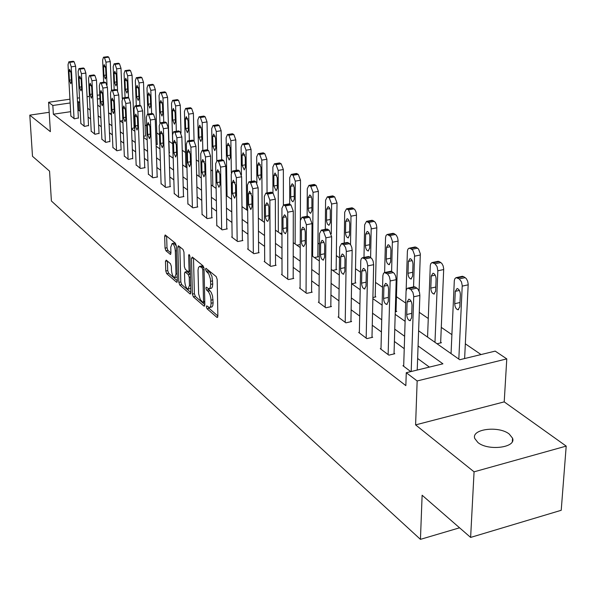 <?xml version="1.0" encoding="UTF-8"?>
<svg xmlns="http://www.w3.org/2000/svg" width="596" height="596" viewBox="0 0 596 596"><rect width="100%" height="100%" fill="white"/><g stroke="black" fill="none" stroke-linecap="round" stroke-linejoin="round"><path stroke-width="0.89" d="M206.358 306.798L207.028 308.758L216.959 317.4L217.868 316.2L217.182 279.435L216.192 276.589L205.948 268.289L205.545 269.28L206.223 271.24L208.816 274.011L210.425 279.002L210.701 284.918L210.083 287.95L208.861 288.814L206.35 287.168L205.948 288.129L206.626 290.088L208.57 291.898L210.053 294.856L210.917 298.671L211.088 303.744L210.753 306.053L209.941 307.365L209.278 307.551L206.745 305.852L206.358 306.798M208.503 307.268L209.054 308.326L217.86 315.977M207.684 269.63L209.554 271.888L207.505 272.298M208.093 288.531L209.941 290.751L207.907 291.168M477.88 442.493C488.124 451.239 516.583 447.633 512.538 438.172L509.207 434.022C498.725 425.507 471.011 429.038 474.774 438.477L477.88 442.493M166.239 260.109L165.472 261.324L165.785 270.986L166.671 273.616L176.558 282.221L177.355 281.029L176.327 245.895L175.41 243.22L165.174 234.943L164.667 236.321L165.047 248.145L165.941 250.767L170.426 254.44L170.94 253.076L170.761 247.184L172.147 243.503C173.853 244.241 174.911 246.729 175.306 250.953L175.984 274.048L174.628 277.617C172.922 276.849 171.864 274.361 171.462 270.159L171.35 266.352L170.449 263.7L166.239 260.109M70.626 111.683L53.357 114.223L52.835 105.477L48.589 102.266L69.933 99.197M470.624 537.421L474.066 471.831L566.2 446.106L561.216 510.288L470.624 537.421L422.124 495.231L420.441 539.358L51.39 200.979L49.557 171.141L32.497 156.301L29.8 115.14L50.369 131.656L48.589 102.266M566.2 446.106L504.216 401.875L415.598 424.888L474.066 471.831M415.598 424.888L417.155 380.956L406.263 372.716L442.917 363.813L418.079 345.948M53.357 114.223L405.846 385.627L406.263 372.716M192.396 294.089L193.335 296.83L203.974 306.098L204.845 304.899L204.048 268.654L203.08 265.861L192.337 257.07L191.487 258.344L192.396 294.089L194.385 293.679L195.324 296.421L204.845 304.675M190.012 293.94L179.754 285.007L178.845 282.325L177.831 247.131L178.36 245.738L183.032 249.456L183.963 252.16L184.358 266.621L185.281 269.325L188.522 271.94L189.059 270.569L188.664 255.438L189.051 254.462L189.915 256.459L190.847 292.74L190.012 293.94L190.683 293.798M49.192 112.301L29.8 115.14M420.441 539.358L459.568 527.803M429.381 367.099L417.632 358.494M404.237 348.675L394.403 341.471M381.425 331.965L372.262 325.252M359.679 316.044L351.133 309.778M338.93 300.838L330.959 294.998M319.106 286.318L311.663 280.865M300.146 272.432L293.195 267.336M281.997 259.133L275.501 254.38M264.609 246.394L258.537 241.954M247.929 234.176L242.259 230.026M231.918 222.45L226.622 218.568M216.542 211.185L211.587 207.557M201.761 200.36L197.127 196.963M187.531 189.938L183.21 186.772M173.838 179.903L169.8 176.945M160.644 170.24L156.867 167.476M147.92 160.92L144.396 158.335M135.642 151.928L132.357 149.522M123.797 143.249L120.727 140.999M112.346 134.86L109.485 132.766M101.283 126.754L98.616 124.802M90.577 118.917L88.104 117.099M80.229 111.333L79.015 110.446L77.972 110.595M403.701 365.527L402.933 365.713L410.786 371.613M381 348.518L380.278 348.69L388.86 355.142L394.783 353.741L394.06 353.204M359.366 332.3L358.673 332.456L366.86 338.61L372.686 337.276L372.001 336.762M338.707 316.819L338.051 316.96L345.874 322.838L351.603 321.557L350.94 321.065M318.972 302.023L318.346 302.157L325.826 307.774L331.458 306.545L330.825 306.076M300.093 287.868L299.497 287.995L306.649 293.366L312.192 292.189L311.589 291.742M282.02 274.316L281.454 274.428L288.3 279.576L293.754 278.451L293.18 278.019M264.699 261.324L264.155 261.435L270.718 266.367L276.09 265.287L275.538 264.87M248.078 248.867L247.564 248.964L253.866 253.702L259.148 252.659L258.619 252.264M232.127 236.903L231.635 236.999L237.685 241.544L242.885 240.546L242.378 240.166M216.802 225.415L222.144 229.87L227.27 228.901L226.778 228.536M202.066 214.359L207.207 218.643L212.258 217.719L211.781 217.361M187.889 203.72L192.836 207.848L197.812 206.954L197.358 206.611M174.233 193.484L179.001 197.447L183.903 196.583L183.464 196.263M161.076 183.613L165.673 187.435L170.501 186.6L170.084 186.287M148.389 174.092L152.829 177.779L157.582 176.975L157.18 176.669M136.149 164.906L140.433 168.467L145.119 167.685L144.731 167.394M124.333 156.04L128.468 159.475L132.707 158.439M112.912 147.473L116.905 150.788L121.1 149.782M101.871 139.188L105.738 142.399L109.88 141.423M91.195 131.18L94.935 134.279L99.033 133.34M80.862 123.424L84.483 126.426L88.528 125.51M70.857 115.915L74.366 118.82L78.367 117.941M481.032 354.553L465.342 343.825M451.895 334.639L441.293 327.383M428.271 318.488L419.271 312.334M405.682 303.044L396.459 296.733M382.565 287.235L375.532 282.43M360.535 272.178L355.514 268.744M339.526 257.815L336.338 255.632M319.463 244.099L317.959 243.071M226.815 180.759L226.018 180.215M212.541 171L210.85 169.845M198.781 161.598L196.263 159.877M185.512 152.524L182.227 150.274M172.706 143.77L168.914 141.178M159.482 134.733L156.785 132.886M146.668 125.965L145.052 124.862M134.301 117.516L133.705 117.107M437.032 343.765L441.427 342.73L440.675 342.201M395.26 311.805L396.727 311.477L396.042 311M372.895 297.538L375.86 296.89L375.204 296.435M351.767 283.808L355.887 282.936L355.261 282.497M332.71 270.398L336.762 269.563L336.159 269.146M314.435 257.554L318.428 256.749L317.854 256.347M300.242 244.569L296.905 245.224M281.96 233.021L280.068 233.386M264.46 221.906L263.894 222.01M169.063 152.844L169.651 152.747L169.257 152.472M156.092 144.508L157.538 144.277L157.15 144.008M143.591 136.439L145.446 135.828M131.522 128.624L134.122 127.916M122.843 120.593L120.236 120.995M111.377 113.292L109.649 113.553M418.615 330.81L459.74 359.731L495.202 351.118L506.779 358.889L417.155 380.956M504.216 401.875L506.779 358.889M77.309 98.139L79.514 97.819M87.068 96.738L89.452 96.396M97.2 95.278L99.77 94.913M79.767 102.624L78.553 101.752L77.51 101.909M70.142 102.974L52.835 105.477M404.624 336.278L394.761 329.178M381.738 319.814L372.537 313.198M359.917 304.116L351.342 297.948M339.094 289.142L331.093 283.391M319.203 274.838L311.738 269.466M300.183 261.16L293.21 256.146M281.983 248.063L275.471 243.384M264.542 235.524L258.455 231.144M247.817 223.493L242.132 219.403M231.77 211.952L226.458 208.131M216.355 200.859L211.386 197.291M201.53 190.206L196.896 186.868M187.278 179.947L182.942 176.833M173.548 170.076L169.502 167.163M160.324 160.57L156.547 157.851M147.577 151.399L144.046 148.858M135.277 142.556L131.984 140.187M123.409 134.011L120.332 131.805M111.936 125.763L109.075 123.707M100.858 117.792L98.191 115.877M90.138 110.089L87.657 108.301M97.669 105.127L100.344 107.004M108.576 112.793L111.452 114.812M119.863 120.727L122.94 122.895M131.537 128.937L134.838 131.262M143.629 137.445L147.167 139.933M156.152 146.251L159.944 148.918M169.145 155.385L173.205 158.238M182.614 164.861L186.965 167.916M196.605 174.695L201.262 177.966M211.14 184.916L216.125 188.418M226.256 195.548L231.583 199.295M241.983 206.603L247.69 210.611M258.359 218.121L264.468 222.412M275.426 230.123L281.968 234.72M293.232 242.647L300.235 247.564M311.827 255.721L319.322 260.988M331.257 269.385L339.288 275.032M351.588 283.674L360.193 289.731M372.873 298.641L382.111 305.137M395.193 314.338L405.101 321.311M99.949 98.66L97.379 99.025M79.015 110.446L78.553 101.752M209.799 307.447L211.967 306.933L212.787 305.629L213.122 302.775L211.081 303.2M209.941 290.751L211.252 292.487L212.534 295.921L213.122 302.775M209.375 288.702L211.573 288.196L212.407 286.855L212.75 283.942L210.701 284.359M209.554 271.888L211.952 276.268L212.75 283.942M193.506 258.031L194.385 293.679M202.908 302.433L203.519 301.591L202.804 269.824L202.126 267.872L199.6 266.36L198.475 267.537L198.021 270.264L198.639 293.902L200.308 299.565L202.908 302.433M201.381 266.04L203.81 267.179M190.839 292.524L181.72 284.612L179.754 285.007M179.813 246.826L180.811 281.93L181.72 284.612M184.76 281.498C185.162 285.789 186.25 288.337 188.031 289.135L189.446 285.536L189.237 277.304L188.299 274.577L185.065 271.955L184.536 273.311L184.76 281.498M188.425 289.053L190.735 288.389M190.37 274.249L188.299 274.577M186.913 271.582L190.295 274.182M174.986 277.55L177.236 276.939M176.327 245.828L173.771 243.19M166.627 236.031L166.999 247.772L167.886 250.395L170.94 252.95M167.416 261.123L167.722 270.606L168.608 273.229L177.347 280.813M464.627 358.539L468.195 284.217L467.644 281.126L466.273 278.555L463.628 276.618L461.758 276.425M451.053 353.622L454.308 280.686L454.815 278.794L456.067 277.617L459.27 278.906L461.46 281.848L462.235 285.529L458.823 359.083M455.277 291.34L454.726 303.699C454.904 307.104 455.985 309.123 457.966 309.764L459.777 306.985L460.35 294.58C460.172 291.161 459.099 289.142 457.11 288.509L455.277 291.34L459.397 290.431M403.678 366.272L406.07 291.183L406.695 288.986L407.724 288.106L410.815 289.447L412.946 292.45L413.728 296.19L411.195 371.517M417.222 370.049L419.867 295.445L413.728 296.793M407.113 301.993L408.849 299.147C410.756 299.81 411.814 301.874 412.015 305.338L411.598 317.892L409.892 320.685C407.984 320.015 406.926 317.951 406.718 314.502L407.113 301.993L411.054 301.122M413.609 286.87L415.405 287.093L417.967 289.082L419.495 292.316L419.867 295.445M440.645 342.909L443.7 268.952L443.156 265.935L441.845 263.439L439.327 261.592L437.613 261.406M427.563 337.105L430.29 265.592L430.766 263.723L431.958 262.553L434.991 263.767L437.084 266.613L437.837 270.793L434.976 342.313M431.266 276.015L430.804 288.129C430.99 291.437 432.018 293.403 433.895 294.014L435.616 291.258L436.101 279.099C435.914 275.777 434.886 273.81 433.009 273.214L431.266 276.015L435.222 275.166M419.085 291.086L420.322 253.821L418.563 249.039L416.164 247.265L414.585 247.079M406.129 290.699L407.396 251.207L407.843 249.359L408.759 248.301L410.406 248.443L412.805 250.223L414.555 255.013L413.557 286.885M408.372 261.406L407.992 273.281C408.178 276.507 409.161 278.414 410.942 278.995L412.581 276.268L412.983 264.348C412.797 261.108 411.814 259.2 410.033 258.627L408.372 261.406L412.186 260.608M380.986 349.226L382.87 275.62L383.459 273.445L384.442 272.566L387.683 274.078L389.397 276.73L390.157 280.381L388.138 354.598M394.038 353.92L396.198 279.68L390.157 280.969M383.921 286.184L385.56 283.368C387.363 283.994 388.376 285.998 388.585 289.365L388.249 301.673L386.625 304.437C384.822 303.796 383.817 301.792 383.6 298.44L383.921 286.184L387.705 285.372M390.276 271.374L391.922 271.582L394.358 273.49L395.647 276.03L396.198 279.68M359.351 332.97L360.774 260.787L361.183 258.925L362.264 257.763L365.02 258.955L366.749 261.227L367.71 265.324L366.175 338.096M371.978 337.433L373.655 264.669L367.717 265.905M361.817 271.12L363.381 268.334C365.087 268.938 366.056 270.875 366.264 274.153L366.011 286.214L364.469 288.956C362.755 288.345 361.794 286.4 361.578 283.137L361.817 271.12L365.46 270.361M368.037 256.608L369.55 256.816L371.874 258.634L373.111 261.1L373.655 264.669M396.027 311.641L398.083 240.531L397.569 237.648L396.355 235.293L394.06 233.595L392.608 233.416M384.629 272.521L385.545 237.476L386.111 235.368L387.281 234.444L390.685 236.433L392.377 241.097L391.609 271.404M386.528 247.459L386.223 259.111C386.409 262.255 387.355 264.103 389.039 264.661L390.603 261.964L390.924 250.268C390.738 247.117 389.799 245.261 388.108 244.71L386.528 247.459L390.194 246.714M375.189 297.039L376.814 227.277L376.307 224.461L375.145 222.174L372.947 220.535L371.606 220.364M363.985 257.442L364.648 224.781L366.547 221.347L369.565 223.254L371.196 227.806L370.608 257.517M365.653 234.139L365.415 245.567C365.609 248.629 366.51 250.432 368.112 250.968L369.609 248.294L369.855 236.821C369.669 233.744 368.768 231.948 367.158 231.419L365.653 234.139L369.185 233.438M355.253 283.07L356.475 214.605L355.983 211.848L354.858 209.621L352.757 208.049L351.513 207.885M344.227 243.056L344.689 212.228L346.5 208.831L348.541 209.874L350.992 216.192L350.515 244.591M345.687 221.399L345.516 232.611C345.71 235.606 346.574 237.357 348.101 237.871L349.524 235.226L349.71 223.962C349.517 220.967 348.66 219.209 347.125 218.702L345.687 221.399L349.092 220.744M338.699 317.452L339.675 247.072L341.545 243.585L343.728 244.777L345.598 247.496L346.313 250.968L345.218 322.347M350.932 321.706L352.154 250.357L346.321 251.534M340.741 256.757L342.223 253.993C343.847 254.574 344.771 256.459 344.98 259.647L344.801 271.478L343.333 274.19C341.709 273.609 340.793 271.724 340.569 268.535L340.741 256.757L344.242 256.049M346.82 242.535L348.22 242.728L350.709 244.874L351.789 247.444L352.154 250.357M318.964 302.619L319.553 233.565L321.333 230.116L323.405 231.241L325.908 237.826L325.192 307.298M330.817 306.687L331.637 236.701L325.908 237.826M320.618 243.041L322.026 240.307C323.568 240.859 324.455 242.691 324.671 245.805L324.552 257.405L323.151 260.094C321.609 259.536 320.73 257.703 320.514 254.596L320.618 243.041L323.986 242.378M326.563 229.102L329.134 230.13L331.637 236.701M300.093 288.434L300.324 220.654L302.023 217.235L303.982 218.315L306.396 224.729L306.053 292.919M311.589 292.323L312.036 223.649L306.396 224.729M301.382 229.929L302.731 227.225C304.191 227.754 305.04 229.535 305.256 232.574L305.204 243.958L303.617 246.573L302.351 245.321L301.487 242.877L301.382 229.929L304.623 229.311M307.201 216.259L309.615 217.242L312.036 223.649M282.02 274.86L281.93 208.302L283.547 204.92L285.402 205.94L287.741 212.198L287.726 279.144M293.18 278.57L293.284 211.163L287.741 212.198M282.981 217.391L284.501 214.761L285.715 215.968L286.624 218.881L286.691 231.092L285.417 233.729L283.964 232.47L283.055 229.557L282.981 217.391L286.102 216.802M288.673 203.974L290.945 204.92L293.284 211.163M264.699 261.845L264.311 196.471L265.853 193.126L267.619 194.102L269.876 200.204L270.167 265.958M275.538 265.399L275.337 199.213L269.876 200.204M265.354 205.382L266.807 202.774L267.962 203.951L268.841 206.79L268.96 218.777L267.746 221.384L266.576 220.513L265.563 217.838L265.354 205.382L268.364 204.83M270.927 192.217L273.072 193.119L275.337 199.213M248.085 249.359L247.422 185.132L248.897 181.825L250.573 182.756L252.764 188.716L253.337 253.307M258.619 252.764L258.135 187.762L252.764 188.716M248.458 193.871L249.627 191.249L251.87 196.188L251.966 206.968L250.812 209.554L248.569 204.607L248.458 193.871L251.363 193.35M253.918 180.946L255.945 181.81L258.135 187.762M232.135 237.372L231.226 174.256L232.626 170.985L234.228 171.871L236.344 177.69L237.178 241.164M242.386 240.642L241.633 176.774L236.344 177.69M232.254 182.823L233.371 180.23L235.524 185.051L235.666 195.644L234.563 198.2L232.403 193.372L232.254 182.823L235.047 182.331M237.595 170.128L239.51 170.963L241.633 176.774M216.81 225.862L215.67 163.811L217.011 160.577L218.538 161.419L220.587 167.111L221.66 229.505M226.785 228.998L225.795 166.232L220.587 167.111M216.691 172.214L217.756 169.651L219.835 174.36L220.013 184.767L218.963 187.293L216.884 182.585L216.691 172.214L219.388 171.752M221.921 159.75L223.738 160.547L225.795 166.232M202.081 214.791L200.725 153.775L201.999 150.572L203.46 151.384L205.449 156.949L206.738 218.292M211.789 217.801L210.574 156.1L205.449 156.949M201.739 162.023L202.759 159.49L204.756 164.086L204.979 174.315L203.966 176.818L201.962 172.222L201.739 162.023L204.339 161.59M206.864 149.775L208.585 150.542L210.574 156.1M187.904 204.137L186.347 144.128L187.569 140.954L188.962 141.736L190.899 147.175L192.389 207.505M197.365 207.028L195.942 146.355L190.899 147.175M187.36 152.226L188.329 149.715L190.266 154.208L190.511 164.265L189.55 166.746L187.613 162.254L187.36 152.226L189.871 151.816M192.374 140.187L194.013 140.924L195.942 146.355M174.248 193.879L172.52 134.838L173.682 131.701L175.015 132.446L176.893 137.773L178.569 197.127M183.479 196.658L181.869 136.983L176.893 137.773M173.518 142.794L174.449 140.306L176.312 144.701L176.595 154.595L175.671 157.046L173.801 152.65L173.518 142.794L175.939 142.399M178.435 130.956L179.985 131.664L181.869 136.983M161.091 183.993L159.192 125.89L160.309 122.791L161.583 123.506L163.408 128.721L165.256 187.122M170.091 186.675L168.31 127.954L163.408 128.721M160.19 133.705L161.076 131.247L162.879 135.545L163.192 145.275L162.306 147.704L160.503 143.412L160.19 133.705L162.529 133.34M165.003 122.068L166.485 122.746L168.31 127.954M148.404 174.457L146.355 117.27L147.421 114.201L148.642 114.886L150.416 119.997L152.42 177.474M157.188 177.042L155.243 119.26L150.416 119.997M147.339 124.951L148.188 122.515L149.939 126.724L150.274 136.305L149.425 138.704L147.681 134.502L147.339 124.951L149.603 124.601M152.062 113.501L153.47 114.156L155.243 119.26M136.164 165.256L133.973 108.956L134.994 105.917L136.164 106.58L137.892 111.586L140.038 168.169M144.739 167.752L142.653 110.871L137.892 111.586M134.949 116.503L135.761 114.097L137.452 118.217L137.81 127.641L137.006 130.025L135.314 125.905L134.949 116.503L137.14 116.175M139.576 105.239L140.924 105.872L142.653 110.871M124.341 156.376L122.024 100.933L122.999 97.93L124.124 98.564L125.808 103.473L128.088 159.192M132.722 158.782L130.494 102.78L125.808 103.473M122.992 108.353L123.767 105.976L125.406 110.007L125.793 119.289L125.018 121.644L123.379 117.613L122.992 108.353L125.108 108.04M127.529 97.267L128.81 97.878L130.494 102.78M112.927 147.801L110.484 93.185L111.422 90.212L112.502 90.823L114.134 95.636L116.54 150.512M121.115 150.118L118.76 94.965L114.134 95.636M111.445 100.486L112.19 98.131L113.776 102.08L114.179 111.221L113.441 113.553L111.847 109.604L111.445 100.486L113.493 100.188M115.892 89.571L117.121 90.16L118.76 94.965M101.886 139.501L99.331 85.697L100.232 82.755L101.268 83.343L102.862 88.066L105.388 142.131M109.895 141.744L107.429 87.418L102.862 88.066M100.284 92.887L101 90.547L102.542 94.421L102.966 103.428L102.251 105.738L100.709 101.864L100.284 92.887L102.266 92.596M104.65 82.136L105.827 82.702L107.429 87.418M336.151 269.69L337.023 203.005L334.647 196.851L332.277 195.942M325.289 229.348L325.587 200.219L327.316 196.859L329.245 197.85L331.622 204.011L331.272 233.826M326.578 209.196L326.526 221.235L327.442 224.103L328.947 225.333L330.303 222.71L330.296 210.112L329.454 207.766L328.202 206.574L326.578 209.196L329.856 208.585M317.847 256.861L318.383 191.376L316.081 185.371L313.846 184.499M307.134 216.274L307.275 188.709L308.929 185.386L310.762 186.325L313.056 192.344L312.624 256.28M308.266 197.514L308.266 209.33L309.153 212.124L310.59 213.316L311.887 210.723L311.902 198.863L311.015 196.069L309.816 194.914L308.266 197.514L311.425 196.933M300.369 219.827L300.503 180.223L298.283 174.36L296.167 173.525M289.701 204.1L289.716 177.668L291.295 174.382L293.046 175.284L295.266 181.154L295.132 243.98M290.706 186.302L290.759 197.909L291.608 200.636L292.986 201.798L294.23 199.228L294.186 187.584L293.336 184.857L292.189 183.732L290.706 186.302L293.746 185.758M283.383 204.927L283.353 169.525L281.2 163.796L279.204 162.991M272.961 193.044L272.864 167.074L274.376 163.818L276.045 164.682L278.19 170.426L278.332 232.164M273.847 175.544L273.884 185.989L276.09 190.735L277.274 188.194L277.252 177.712L275.047 172.967L273.847 175.544L276.782 175.03M267.053 192.91L266.881 159.251L264.788 153.649L262.896 152.874M256.883 182.875L256.675 156.897L258.12 153.679L259.714 154.498L261.8 160.115L262.195 220.818M257.651 165.211L257.733 175.477L259.856 180.111L260.996 177.593L260.921 167.297L258.798 162.656L257.651 165.211L260.489 164.719M251.341 181.393L251.043 149.373L249.016 143.897L247.221 143.152M241.44 174.904L241.112 147.108L242.49 143.927L244.017 144.716L246.036 150.207L246.67 209.896M242.088 155.273L242.2 165.368L244.248 169.897L245.336 167.409L245.232 157.277L243.183 152.747L242.088 155.273L244.822 154.811M236.21 170.367L235.807 139.874L233.841 134.51L232.135 133.795M227.054 196.106L226.137 137.698L227.463 134.547L228.916 135.299L230.875 140.678L231.337 172.743M227.106 145.707L227.255 155.638L229.236 160.071L230.28 157.605L230.13 147.644L228.156 143.211L227.106 145.707L229.743 145.275M221.637 159.795L221.146 130.725L219.239 125.473L217.615 124.787M212.832 186.101L211.722 128.632L212.988 125.518L214.381 126.24L216.288 131.5L216.81 160.6M212.683 136.506L212.869 146.273L214.776 150.602L215.774 148.166L215.596 138.361L213.688 134.033L212.683 136.506L215.23 136.097M207.594 149.887L207.021 121.919L205.166 116.771L203.616 116.108M199.116 176.461L197.835 119.9L199.042 116.816L200.375 117.509L202.23 122.664L202.834 150.438M198.781 127.633L198.997 137.244L200.845 141.483L201.806 139.069L201.59 129.429L199.749 125.19L198.781 127.633L201.247 127.246M194.058 140.954L193.402 113.419L191.599 108.383L190.124 107.742M185.892 167.163L184.44 111.482L185.602 108.427L186.876 109.098L188.679 114.141L189.342 140.671M185.386 119.081L185.632 128.542L187.42 132.692L188.336 130.3L188.09 120.809L186.31 116.66L185.386 119.081L187.77 118.716M181.02 133.087L180.268 105.231L178.509 100.284L177.101 99.674M173.131 158.186L171.514 103.354L172.631 100.337L173.853 100.977L175.611 105.924L176.327 131.284M172.453 110.834L172.728 120.146L174.457 124.206L175.336 121.845L175.068 112.502L173.339 108.435L172.453 110.834L174.762 110.484M169.271 152.814L167.588 97.319L165.874 92.477L164.533 91.881M159.929 122.918L159.043 95.509L160.108 92.529L161.285 93.14L162.991 97.997L163.758 122.262M159.974 102.862L160.272 112.033L161.948 116.019L162.79 113.68L162.499 104.479L160.823 100.493L159.974 102.862L162.201 102.534M157.165 144.336L155.34 89.683L153.671 84.93L152.39 84.356M147.92 114.127L146.996 87.94L148.017 84.982L149.149 85.578L150.81 90.339L151.615 113.568M147.92 95.166L148.233 104.203L149.864 108.107L150.669 105.79L150.356 96.723L148.732 92.827L147.92 95.166L150.08 94.853M145.461 136.141L143.509 82.3L141.878 77.636L140.649 77.085M136.305 105.723L135.344 80.616L136.328 77.689L137.415 78.262L139.039 82.933L139.874 105.231M136.261 87.731L136.603 96.634L138.183 100.456L138.957 98.161L138.622 89.236L137.043 85.407L136.261 87.731L138.354 87.433M134.137 128.214L132.059 75.163L130.479 70.581L129.295 70.052M125.071 97.625L124.08 73.532L125.026 70.641L126.069 71.192L127.648 75.774L128.535 97.692M124.989 80.534L125.354 89.311L126.881 93.058L127.626 90.793L127.276 81.995L125.741 78.24L124.989 80.534L127.022 80.251M91.21 131.478L88.551 78.456L89.415 75.55L90.413 76.117L91.97 80.751L94.593 134.025M99.048 133.646L96.47 80.125L91.97 80.751M89.497 85.533L90.182 83.224L91.68 87.016L92.119 95.896L91.441 98.176L89.936 94.377L89.497 85.533L91.419 85.258M93.781 74.947L94.913 75.491L96.47 80.125M122.262 98.69L120.988 68.257L119.446 63.757L118.313 63.243M114.194 89.817L113.18 66.677L114.089 63.817L115.095 64.346L116.637 68.853L117.576 90.629M114.089 73.576L114.462 82.218L115.952 85.906L116.667 83.656L116.294 74.984L114.804 71.304L114.089 73.576L116.049 73.308M80.877 123.715L78.128 71.46L78.955 68.577L79.916 69.121L81.428 73.681L84.155 126.181M88.543 125.808L85.869 73.07L81.428 73.681M79.067 78.419L79.722 76.132L81.175 79.857L81.63 88.603L80.974 90.868L79.521 87.135L79.067 78.419L80.922 78.165M83.269 67.996L84.349 68.525L85.869 73.07M111.541 90.197L110.275 61.567L108.763 57.149L107.675 56.657M103.659 82.278L102.631 60.047L103.503 57.209L104.471 57.723L105.976 62.148L107.012 84.87M103.525 66.834L103.92 75.357L105.365 78.97L106.058 76.75L105.663 68.205L104.218 64.584L103.525 66.834L105.432 66.581M70.872 116.198L68.033 64.681L68.831 61.835L69.754 62.357L71.237 66.834L74.046 118.582M78.381 118.224L75.617 66.238L71.237 66.834M68.965 71.535L69.598 69.27L71.006 72.928L71.475 81.548L70.849 83.79L69.434 80.132L68.965 71.535L70.768 71.289M73.092 61.261L74.127 61.775L75.617 66.238M209.054 308.326L207.028 308.758M208.265 270.837L206.223 271.24M208.66 289.678L206.626 290.088M213.063 299.751L211.021 300.175M212.69 280.887L210.641 281.297M217.704 317.236L216.959 317.4M193.432 257.964L191.487 258.344M204.689 305.949L203.974 306.098M195.324 296.421L193.335 296.83M204.771 301.33L203.519 301.591M204.07 269.571L202.804 269.824M203.899 267.522L202.126 267.872M202.826 266.375L200.8 266.777M180.811 281.93L178.845 282.325M179.746 246.766L177.831 247.131M190.266 270.331L189.059 270.569M189.677 255.244L188.664 255.438M190.653 285.29L189.446 285.536M190.444 277.058L189.237 277.304M187.345 271.694L185.356 272.089M177.139 273.817L175.984 274.048M176.468 250.73L175.306 250.953M170.761 254.194L170.158 254.313M167.886 250.395L165.941 250.767M166.999 247.772L165.047 248.145M166.552 235.971L164.667 236.321M177.191 282.094L176.558 282.221M168.608 273.229L166.671 273.616M167.722 270.606L165.785 270.986M167.252 260.981L165.472 261.324M462.228 286.125L468.188 284.814M459.27 278.906L465.223 277.609M457.676 277.915L463.628 276.618M459.985 302.515L454.726 303.699M415.405 287.093L409.273 288.419M416.954 288.114L410.815 289.447M406.718 314.502L411.747 313.369M437.837 270.793L443.692 269.541M434.991 263.767L440.846 262.531M433.478 262.821L439.327 261.592M435.78 287.041L430.804 288.129M414.592 256.176L420.351 254.984M411.851 249.344L417.617 248.167M410.406 248.443L416.164 247.265M412.715 272.275L407.992 273.281M391.922 271.582L385.895 272.856M393.39 272.558L387.355 273.832M383.6 298.44L388.368 297.397M369.55 256.816L363.627 258.031M370.95 257.74L365.02 258.955M361.578 283.137L366.093 282.176M392.414 242.237L398.083 241.089M389.777 235.584L395.446 234.451M388.398 234.727L394.06 233.595M390.708 258.18L386.223 259.111M371.241 228.924L376.821 227.828M368.693 222.442L374.273 221.354M367.374 221.615L372.947 220.535M369.684 244.71L365.415 245.567M350.992 216.192L356.483 215.141M348.541 209.874L354.024 208.838M347.274 209.092L352.757 208.049M349.584 231.814L345.516 232.611M348.22 242.728L342.395 243.891M349.554 243.615L343.728 244.777M340.569 268.535L344.861 267.656M327.852 229.289L322.131 230.399M329.134 230.13L323.405 231.241M320.514 254.596L324.589 253.777M308.393 216.437L302.761 217.503M309.615 217.242L303.982 218.315M301.338 241.276L305.219 240.516M289.775 204.145L284.24 205.166M290.945 204.92L285.402 205.94M282.988 228.521L286.691 227.821M271.955 192.381L266.501 193.357M273.072 193.119L267.619 194.102M265.414 216.311L268.945 215.655M254.872 181.102L249.508 182.041M255.945 181.81L250.573 182.756M248.569 204.607L251.937 203.996M238.482 170.285L233.2 171.186M239.51 170.963L234.228 171.871M232.403 193.372L235.629 192.799M222.748 159.892L217.555 160.764M223.738 160.547L218.538 161.419M216.884 182.585L219.969 182.048M207.631 149.916L202.513 150.751M208.585 150.542L203.46 151.384M201.962 172.222L204.92 171.715M193.097 140.313L188.053 141.125M194.013 140.924L188.962 141.736M187.613 162.254L190.452 161.777M179.105 131.083L174.144 131.865M179.985 131.664L175.015 132.446M173.801 152.65L176.528 152.211M165.636 122.187L160.741 122.94M166.485 122.746L161.583 123.506M160.503 143.412L163.118 142.988M152.65 113.612L147.83 114.343M153.47 114.156L148.642 114.886M147.681 134.502L150.192 134.107M140.135 105.35L135.381 106.058M140.924 105.872L136.164 106.58M135.314 125.905L137.736 125.532M128.051 97.371L123.365 98.057M128.81 97.878L124.124 98.564M123.379 117.613L125.704 117.263M116.384 89.676L111.765 90.331M117.121 90.16L112.502 90.823M111.847 109.604L114.097 109.269M105.12 82.233L100.56 82.874M105.827 82.702L101.268 83.343M100.709 101.864L102.877 101.544M331.622 204.011L337.023 203.005M329.245 197.85L334.647 196.851M328.038 197.097L333.432 196.099M330.34 219.47L326.466 220.215M313.056 192.344L318.383 191.376M310.762 186.325L316.081 185.371M309.607 185.609L314.919 184.648M311.909 207.639L308.207 208.332M295.266 181.154L300.503 180.223M293.046 175.284L298.283 174.36M291.936 174.591L297.166 173.674M294.23 196.285L290.692 196.926M278.19 170.426L283.353 169.525M276.045 164.682L281.2 163.796M274.972 164.019L280.127 163.133M277.267 185.386L273.884 185.989M261.8 160.115L266.881 159.251M259.714 154.498L264.788 153.649M258.686 153.865L263.76 153.008M260.974 174.911L257.733 175.477M246.036 150.207L251.043 149.373M244.017 144.716L249.016 143.897M243.026 144.098L248.025 143.278M245.314 164.839L242.2 165.368M230.875 140.678L235.807 139.874M228.916 135.299L233.841 134.51M227.963 134.711L232.887 133.921M230.242 155.139L227.255 155.638M216.288 131.5L221.146 130.725M214.381 126.24L219.239 125.473M213.465 125.674L218.315 124.907M215.73 145.804L212.869 146.273M202.23 122.664L207.021 121.919M200.375 117.509L205.166 116.771M199.496 116.965L204.279 116.227M201.753 136.804L198.997 137.244M188.679 114.141L193.402 113.419M186.876 109.098L191.599 108.383M186.026 108.569L190.742 107.854M188.276 128.125L185.632 128.542M175.611 105.924L180.268 105.231M173.853 100.977L178.509 100.284M173.034 100.471L177.683 99.778M175.276 119.751L172.728 120.146M162.991 97.997L167.588 97.319M161.285 93.14L165.874 92.477M160.495 92.648L165.085 91.985M162.723 111.668L160.272 112.033M150.81 90.339L155.34 89.683M149.149 85.578L153.671 84.93M148.382 85.101L152.904 84.453M150.602 103.853L148.233 104.203M139.039 82.933L143.509 82.3M137.415 78.262L141.878 77.636M136.678 77.8L141.14 77.175M138.89 96.299L136.603 96.634M127.648 75.774L132.059 75.163M126.069 71.192L130.479 70.581M125.354 70.745L129.757 70.134M127.559 88.99L125.354 89.311M94.22 75.036L89.728 75.662M94.913 75.491L90.413 76.117M89.936 94.377L92.03 94.079M116.637 68.853L120.988 68.257M115.095 64.346L119.446 63.757M114.402 63.921L118.746 63.325M116.593 81.92L114.462 82.218M83.686 68.086L79.253 68.682M84.349 68.525L79.916 69.121M79.521 87.135L81.54 86.852M105.976 62.148L110.275 61.567M104.471 57.723L108.763 57.149M103.801 57.305L108.092 56.739M105.976 75.074L103.92 75.357M73.487 61.351L69.114 61.932M74.127 61.775L69.754 62.357M69.434 80.132L71.386 79.864M512.538 438.172L512.329 441.539M204.786 302.194L203.243 302.515M201.865 265.943L199.831 266.345M190.303 271.59L188.664 271.918M187.055 271.56L185.065 271.955M174.121 243.123L172.147 243.503M456.588 277.55L462.533 276.261M458.607 309.622L457.966 309.764M414.347 286.713L408.223 288.039M409.892 320.685L410.502 320.544M432.458 262.486L438.306 261.257M434.469 293.888L433.895 294.014M409.459 248.13L415.211 246.953M411.463 278.883L410.942 278.995M390.939 271.232L384.919 272.499M386.625 304.437L387.177 304.318M368.633 256.489L362.718 257.703M364.469 288.956L364.961 288.851M387.512 234.429L393.174 233.304M389.508 264.564L389.039 264.661M366.547 221.347L372.113 220.267M368.544 250.879L368.112 250.968M346.5 208.831L351.983 207.803M348.489 237.797L348.101 237.871M347.364 242.43L341.545 243.585M343.333 274.19L343.78 274.1M327.055 229.006L321.333 230.116M323.151 260.094L323.561 260.012M307.648 216.177L302.023 217.235M289.075 203.899L283.547 204.92M271.299 192.15L265.853 193.126M254.254 180.886L248.897 181.825M237.901 170.076L232.626 170.985M222.204 159.706L217.011 160.577M207.117 149.738L201.999 150.572M192.612 140.149L187.569 140.954M178.644 130.919L173.682 131.701M165.196 122.038L160.309 122.791M152.241 113.471L147.421 114.201M139.74 105.216L134.994 105.917M127.686 97.245L122.999 97.93M116.034 89.549L111.422 90.212M104.784 82.121L100.232 82.755M327.316 196.859L332.702 195.868M308.929 185.386L314.234 184.432M291.295 174.382L296.525 173.466M274.376 163.818L279.524 162.939M258.12 153.679L263.186 152.829M242.49 143.927L247.489 143.107M227.463 134.547L232.38 133.757M212.988 125.518L217.838 124.75M199.042 116.816L203.825 116.078M185.602 108.427L190.31 107.72M172.631 100.337L177.28 99.651M160.108 92.529L164.697 91.858M148.017 84.982L152.539 84.334M136.328 77.689L140.79 77.063M125.026 70.641L129.429 70.03M93.907 74.932L89.415 75.55M114.089 63.817L118.433 63.228M83.38 67.981L78.955 68.577M103.503 57.209L107.787 56.642M73.196 61.254L68.831 61.835"/></g></svg>
